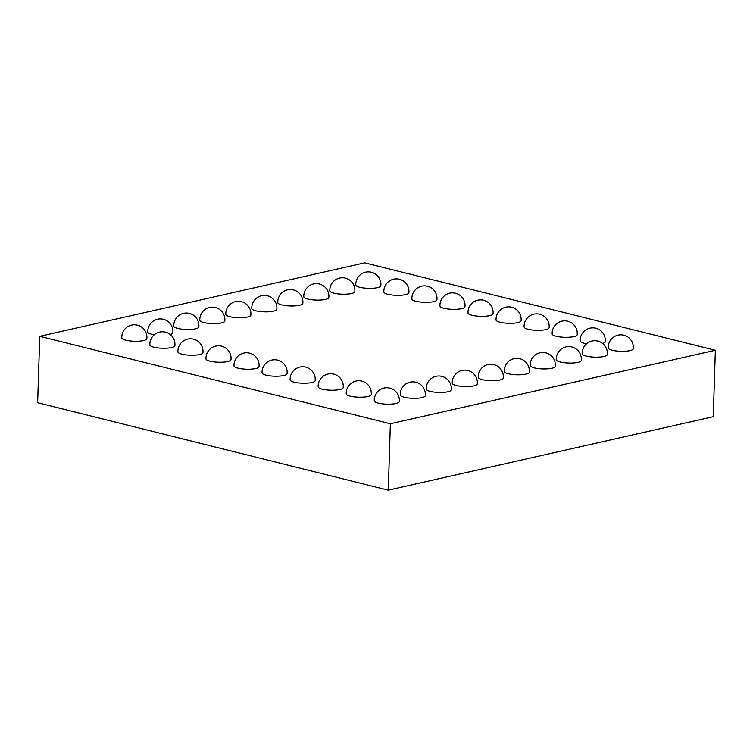 <?xml version="1.0" encoding="UTF-8"?>
<svg xmlns="http://www.w3.org/2000/svg" width="753" height="753" viewBox="0 0 753 753"><rect width="100%" height="100%" fill="white"/><g stroke="black" fill="none" stroke-linecap="round" stroke-linejoin="round"><path stroke-width="1.13" d="M715.35 350.267L713.26 416.691L388.275 490.165L37.65 402.733L39.74 336.309L364.725 262.835L715.35 350.267L390.365 423.751L388.275 490.165M390.365 423.751L39.74 336.309M581.278 360.518A12.519 2.965 -178.2 0 1 568.675 363.04A12.519 2.965 -178.2 0 1 556.251 359.736A12.556 12.556 0 0 1 571.838 346.964A12.556 12.556 0 0 1 581.278 360.518M555.281 366.4A12.519 2.965 -178.2 0 1 542.678 368.914A12.519 2.965 -178.2 0 1 530.253 365.61A12.556 12.556 0 0 1 545.831 352.837A12.556 12.556 0 0 1 555.281 366.4M529.274 372.283A12.519 2.965 -178.2 0 1 516.68 374.796A12.519 2.965 -178.2 0 1 504.256 371.493A12.556 12.556 0 0 1 519.834 358.72A12.556 12.556 0 0 1 529.274 372.283M503.277 378.157A12.519 2.965 -178.2 0 1 490.674 380.67A12.519 2.965 -178.2 0 1 478.259 377.375A12.556 12.556 0 0 1 493.836 364.603A12.556 12.556 0 0 1 503.277 378.157M250.824 315.196A12.519 2.965 -178.2 0 1 238.221 317.719A12.519 2.965 -178.2 0 1 225.806 314.415A12.556 12.556 0 0 1 241.384 301.642A12.556 12.556 0 0 1 250.824 315.196M276.822 309.323A12.519 2.965 -178.2 0 1 264.228 311.836A12.519 2.965 -178.2 0 1 251.803 308.532A12.556 12.556 0 0 1 267.381 295.76A12.556 12.556 0 0 1 276.822 309.323M328.826 297.567A12.519 2.965 -178.2 0 1 316.222 300.08A12.519 2.965 -178.2 0 1 303.807 296.776A12.556 12.556 0 0 1 319.385 284.003A12.556 12.556 0 0 1 328.826 297.567M302.828 303.44A12.519 2.965 -178.2 0 1 290.225 305.963A12.519 2.965 -178.2 0 1 277.801 302.659A12.556 12.556 0 0 1 293.388 289.886A12.556 12.556 0 0 1 302.828 303.44M287.081 373.686A12.519 2.965 -178.2 0 1 274.478 376.208A12.519 2.965 -178.2 0 1 262.063 372.904A12.556 12.556 0 0 1 277.641 360.132A12.556 12.556 0 0 1 287.081 373.686M259.032 366.692A12.519 2.965 -178.2 0 1 246.429 369.205A12.519 2.965 -178.2 0 1 234.014 365.911A12.556 12.556 0 0 1 249.591 353.138A12.556 12.556 0 0 1 259.032 366.692M315.131 380.689A12.519 2.965 -178.2 0 1 302.527 383.202A12.519 2.965 -178.2 0 1 290.112 379.898A12.556 12.556 0 0 1 305.69 367.125A12.556 12.556 0 0 1 315.131 380.689M343.18 387.682A12.519 2.965 -178.2 0 1 330.586 390.195A12.519 2.965 -178.2 0 1 318.161 386.891A12.556 12.556 0 0 1 333.739 374.119A12.556 12.556 0 0 1 343.18 387.682M146.835 338.709A12.519 2.965 -178.2 0 1 134.232 341.231A12.519 2.965 -178.2 0 1 121.807 337.928A12.556 12.556 0 0 1 137.394 325.155A12.556 12.556 0 0 1 146.835 338.709M174.884 345.712A12.519 2.965 -178.2 0 1 162.281 348.225A12.519 2.965 -178.2 0 1 149.856 344.921A12.556 12.556 0 0 1 165.444 332.148A12.556 12.556 0 0 1 174.884 345.712M230.983 359.699A12.519 2.965 -178.2 0 1 218.379 362.212A12.519 2.965 -178.2 0 1 205.964 358.917A12.556 12.556 0 0 1 221.542 346.135A12.556 12.556 0 0 1 230.983 359.699M202.934 352.705A12.519 2.965 -178.2 0 1 190.33 355.218A12.519 2.965 -178.2 0 1 177.915 351.915A12.556 12.556 0 0 1 193.493 339.142A12.556 12.556 0 0 1 202.934 352.705M154.233 334.793A12.519 2.965 -178.2 0 1 147.814 332.045A12.556 12.556 0 0 1 163.392 319.272A12.556 12.556 0 0 1 172.832 332.835A12.519 2.965 -178.2 0 1 170.206 334.501M425.285 395.796A12.519 2.965 -178.2 0 1 412.682 398.309A12.519 2.965 -178.2 0 1 400.257 395.005A12.556 12.556 0 0 1 415.844 382.232A12.556 12.556 0 0 1 425.285 395.796M371.229 394.676A12.519 2.965 -178.2 0 1 358.635 397.189A12.519 2.965 -178.2 0 1 346.211 393.885A12.556 12.556 0 0 1 361.788 381.112A12.556 12.556 0 0 1 371.229 394.676M399.288 401.669A12.519 2.965 -178.2 0 1 386.684 404.182A12.519 2.965 -178.2 0 1 374.26 400.888A12.556 12.556 0 0 1 389.838 388.115A12.556 12.556 0 0 1 399.288 401.669M477.28 384.039A12.519 2.965 -178.2 0 1 464.676 386.553A12.519 2.965 -178.2 0 1 452.261 383.249A12.556 12.556 0 0 1 467.839 370.476A12.556 12.556 0 0 1 477.28 384.039M451.282 389.913A12.519 2.965 -178.2 0 1 438.679 392.426A12.519 2.965 -178.2 0 1 426.264 389.132A12.556 12.556 0 0 1 441.842 376.359A12.556 12.556 0 0 1 451.282 389.913M198.83 326.953A12.519 2.965 -178.2 0 1 186.226 329.475A12.519 2.965 -178.2 0 1 173.811 326.171A12.556 12.556 0 0 1 189.389 313.399A12.556 12.556 0 0 1 198.83 326.953M224.827 321.079A12.519 2.965 -178.2 0 1 212.224 323.592A12.519 2.965 -178.2 0 1 199.809 320.289A12.556 12.556 0 0 1 215.386 307.516A12.556 12.556 0 0 1 224.827 321.079M464.968 306.791A12.519 2.965 -178.2 0 1 452.374 309.314A12.519 2.965 -178.2 0 1 439.95 306.01A12.556 12.556 0 0 1 455.527 293.237A12.556 12.556 0 0 1 464.968 306.791M493.017 313.785A12.519 2.965 -178.2 0 1 480.423 316.307A12.519 2.965 -178.2 0 1 467.999 313.003A12.556 12.556 0 0 1 483.577 300.231A12.556 12.556 0 0 1 493.017 313.785M577.175 334.774A12.519 2.965 -178.2 0 1 564.571 337.288A12.519 2.965 -178.2 0 1 552.156 333.993A12.556 12.556 0 0 1 567.734 321.211A12.556 12.556 0 0 1 577.175 334.774M521.076 320.787A12.519 2.965 -178.2 0 1 508.473 323.301A12.519 2.965 -178.2 0 1 496.048 319.997A12.556 12.556 0 0 1 511.635 307.224A12.556 12.556 0 0 1 521.076 320.787M549.125 327.781A12.519 2.965 -178.2 0 1 536.522 330.294A12.519 2.965 -178.2 0 1 524.097 326.99A12.556 12.556 0 0 1 539.685 314.217A12.556 12.556 0 0 1 549.125 327.781M354.823 291.684A12.519 2.965 -178.2 0 1 342.22 294.197A12.519 2.965 -178.2 0 1 329.805 290.903A12.556 12.556 0 0 1 345.382 278.13A12.556 12.556 0 0 1 354.823 291.684M380.82 285.811A12.519 2.965 -178.2 0 1 368.217 288.324A12.519 2.965 -178.2 0 1 355.802 285.02A12.556 12.556 0 0 1 371.38 272.247A12.556 12.556 0 0 1 380.82 285.811M408.87 292.804A12.519 2.965 -178.2 0 1 396.266 295.317A12.519 2.965 -178.2 0 1 383.851 292.013A12.556 12.556 0 0 1 399.429 279.241A12.556 12.556 0 0 1 408.87 292.804M436.919 299.798A12.519 2.965 -178.2 0 1 424.316 302.311A12.519 2.965 -178.2 0 1 411.9 299.016A12.556 12.556 0 0 1 427.478 286.244A12.556 12.556 0 0 1 436.919 299.798M633.273 348.761A12.519 2.965 -178.2 0 1 620.67 351.284A12.519 2.965 -178.2 0 1 608.255 347.98A12.556 12.556 0 0 1 623.832 335.207A12.556 12.556 0 0 1 633.273 348.761M586.625 343.735A12.519 2.965 -178.2 0 1 580.205 340.987A12.556 12.556 0 0 1 595.783 328.214A12.556 12.556 0 0 1 605.224 341.768A12.519 2.965 -178.2 0 1 602.598 343.434M607.276 354.644A12.519 2.965 -178.2 0 1 594.672 357.157A12.519 2.965 -178.2 0 1 582.257 353.854A12.556 12.556 0 0 1 597.835 341.081A12.556 12.556 0 0 1 607.276 354.644"/></g></svg>
